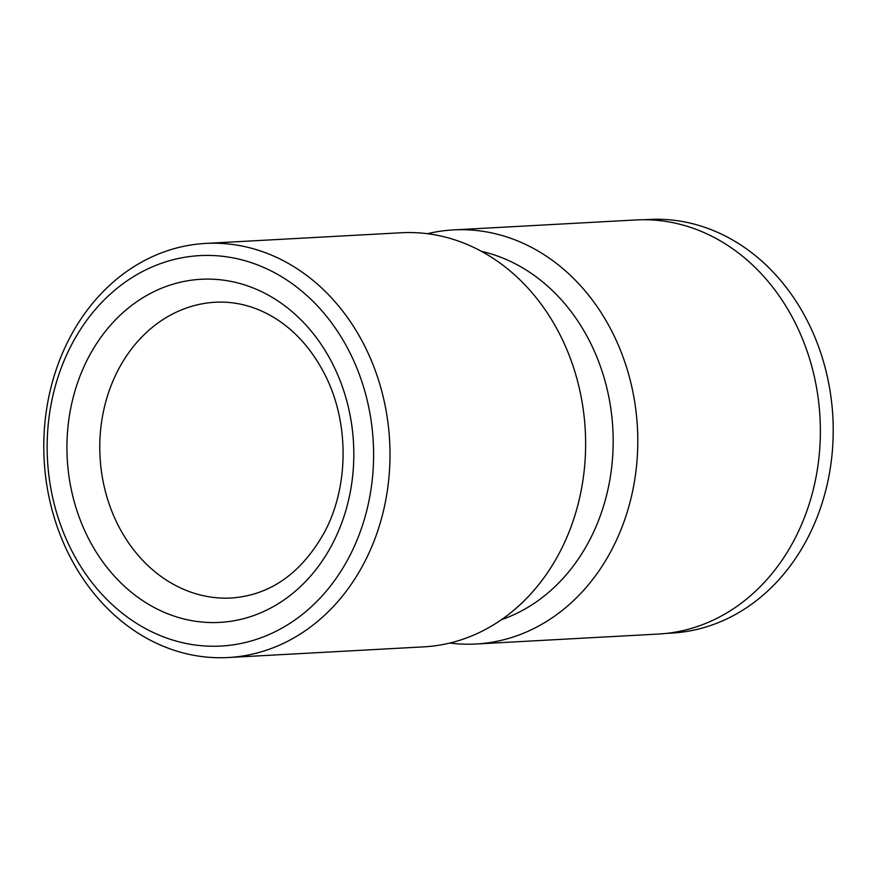 <?xml version="1.0" encoding="UTF-8"?>
<svg xmlns="http://www.w3.org/2000/svg" width="877" height="877" viewBox="0 0 877 877"><rect width="100%" height="100%" fill="white"/><g stroke="black" fill="none" stroke-linecap="round" stroke-linejoin="round"><path stroke-width="1.32" d="M666.805 633.347L671.585 633.095A207.115 172.824 -93.1 0 0 808.331 322.791A207.115 172.824 -93.1 0 0 649.013 219.469L644.233 219.732M501.534 619.644A189.575 158.189 -93.1 0 0 590.396 342.764A189.575 158.189 -93.1 0 0 481.429 251.348M449.769 643.049A207.356 173.021 -93.1 0 0 475.981 644.003A207.356 173.021 -93.1 0 0 612.88 333.348A207.356 173.021 -93.1 0 0 453.387 229.917A207.356 173.021 -93.1 0 0 427.428 233.71M350.109 353.146A195.505 163.133 -93.1 0 0 125.992 281.594A195.505 163.133 -93.1 0 0 70.642 548.52A195.505 163.133 -93.1 0 0 294.76 620.083A195.505 163.133 -93.1 0 0 350.109 353.146M365.095 346.875A207.356 173.021 -93.1 0 0 205.591 243.433A207.356 173.021 -93.1 0 0 68.691 554.089A207.356 173.021 -93.1 0 0 228.195 657.531A207.356 173.021 -93.1 0 0 365.095 346.875M228.195 657.531L423.81 646.853A207.356 173.021 -93.1 0 0 560.721 336.198A207.356 173.021 -93.1 0 0 401.217 232.756L205.591 243.433M475.981 644.003L658.561 634.038A207.356 173.021 -93.1 0 0 795.461 323.383A207.356 173.021 -93.1 0 0 635.957 219.952L453.387 229.917M117.562 524.128A148.114 123.58 -93.1 0 0 231.484 598.015C270.511 595.099 301.513 573.174 324.479 532.218C349.046 486.516 349.353 422.33 325.005 374.852C310.918 347.314 292.107 327.176 268.57 314.448C251.304 305.339 233.567 301.271 215.347 302.236A148.114 123.58 -93.1 0 0 117.562 524.128M333.172 364.996A171.804 143.357 -93.1 0 0 136.22 302.105A171.804 143.357 -93.1 0 0 87.579 536.68A171.804 143.357 -93.1 0 0 284.532 599.572A171.804 143.357 -93.1 0 0 333.172 364.996"/></g></svg>

